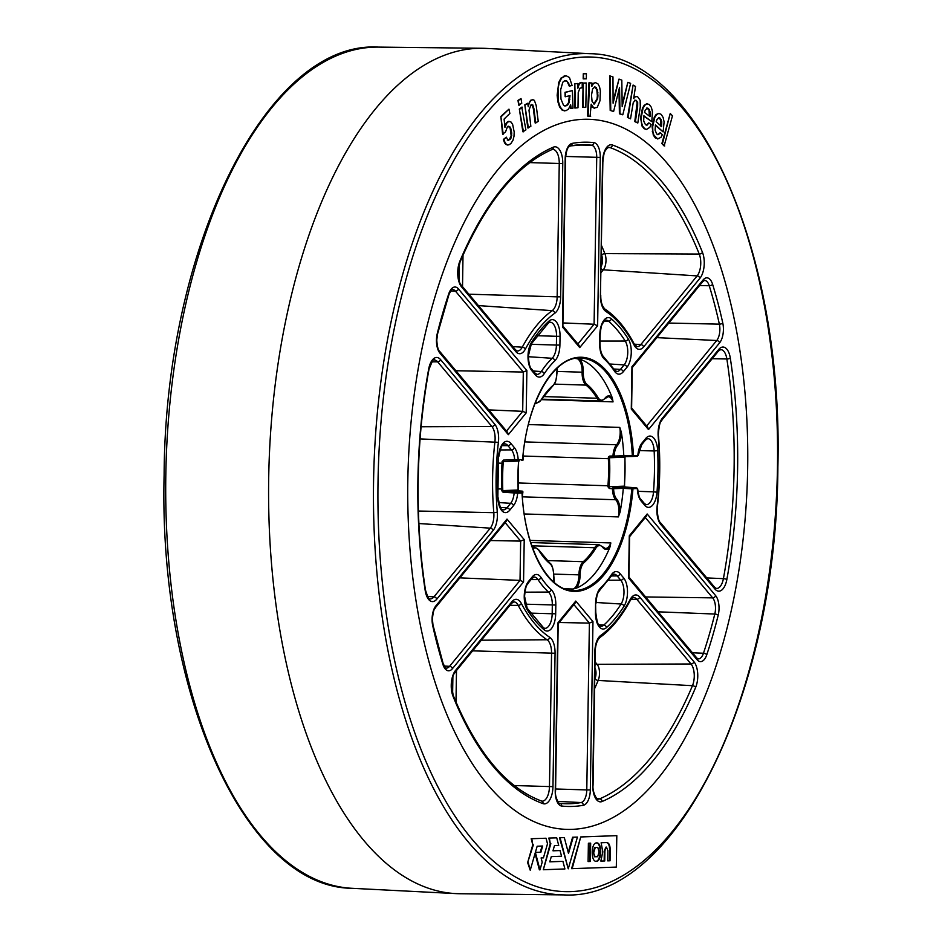 <?xml version="1.0" encoding="UTF-8"?>
<svg xmlns="http://www.w3.org/2000/svg" width="942" height="942" viewBox="0 0 942 942"><rect width="100%" height="100%" fill="white"/><g stroke="black" fill="none" stroke-linecap="round" stroke-linejoin="round"><path stroke-width="1.41" d="M530.087 540.414L610.84 542.933L609.969 547.067A14.495 6.924 -88.2 0 1 602.692 547.337A12.811 6.123 91.8 0 0 595.674 548.421A96.002 45.875 -88.2 0 1 584.134 562.492A12.811 6.123 91.8 0 0 580.095 574.879A14.495 6.924 -88.2 0 1 580.095 575.303A14.495 6.924 -88.2 0 1 576.245 588.185L573.042 589.033A13.647 6.523 91.8 0 0 578.941 575.291A13.647 6.523 91.8 0 0 578.953 574.903A13.647 6.523 -88.2 0 1 578.953 574.502A13.647 6.523 -88.2 0 1 583.251 561.691A95.154 45.463 91.8 0 0 594.685 547.738L531.83 545.783M620.095 512.048A116.29 55.566 91.8 0 0 623.298 488.333L613.619 488.686A12.811 6.123 91.8 0 0 616.657 499.013A14.495 6.924 -88.2 0 1 620.095 511.636A14.495 6.924 -88.2 0 1 620.095 512.048L618.364 516.899A13.647 6.523 91.8 0 0 618.953 511.624A13.647 6.523 91.8 0 0 615.715 499.743L522.363 496.834M518.182 489.946L518.901 490.9L503.428 491.453L501.639 490.57L503.016 492.207L517.664 493.172A17.003 8.125 -88.2 0 1 513.484 505.654L509.775 510.164A17.003 8.125 -88.2 0 1 497.835 498A167.652 80.117 -88.2 0 1 497.553 477.253A167.652 80.117 -88.2 0 1 498.495 456.446A17.003 8.125 -88.2 0 1 510.823 443.399L514.391 447.65A17.003 8.125 -88.2 0 1 518.182 459.837A0.848 0.742 87.9 0 1 517.476 460.662L517.476 460.662A0.848 0.742 87.9 0 1 517.452 460.662L517.488 460.662M747.677 468.139A355.216 169.737 91.8 0 0 592.035 119.457A355.216 169.737 91.8 0 0 407.827 480.514A355.216 169.737 91.8 0 0 569.91 829.407A355.216 169.737 91.8 0 0 747.677 468.139A355.216 169.737 -88.2 0 1 566.684 829.372A355.216 169.737 -88.2 0 1 407.827 480.514A355.216 169.737 -88.2 0 1 588.821 119.293A355.216 169.737 -88.2 0 1 747.677 468.139M497.882 488.898L501.627 489.004A128.748 61.524 -88.2 0 1 502.027 463.205A13.871 6.629 91.8 0 0 502.086 461.815A13.871 6.629 91.8 0 0 502.086 461.627L503.523 460.085L522.551 459.684A117.138 55.978 -88.2 0 1 579.589 357.253A117.138 55.978 -88.2 0 1 633.483 455.645L636.863 455.551M608.603 456.764L608.32 457.812L610.181 456.941L609.768 456.058L608.603 456.764M624.899 457.2L609.462 457.753A12.811 6.123 91.8 0 0 609.498 458.577A96.002 45.875 -88.2 0 1 609.745 472.225A96.002 45.875 -88.2 0 1 609.062 485.895A12.811 6.123 91.8 0 0 609.015 486.72L607.861 486.649L609.262 488.486L609.015 486.72L624.44 486.154A14.707 7.03 -88.2 0 1 624.499 484.494A127.9 61.124 91.8 0 0 625.017 471.659A127.9 61.124 91.8 0 0 624.911 458.86A14.707 7.03 -88.2 0 1 624.899 457.2L624.899 457.188M616.657 499.013A0.848 0.659 -42 0 1 615.715 499.743A13.647 6.523 -88.2 0 1 612.465 488.721L609.262 488.486M617.493 445.519A12.811 6.123 91.8 0 0 614.125 456.081L623.804 455.74A116.29 55.566 91.8 0 0 621.343 432.225A14.495 6.924 -88.2 0 1 621.343 432.637A14.495 6.924 -88.2 0 1 617.493 445.519A0.848 0.648 -138.8 0 0 616.574 444.765A13.647 6.523 91.8 0 0 620.189 432.625A13.647 6.523 91.8 0 0 619.777 427.397L621.343 432.225M623.804 455.74L632.329 455.751A116.29 55.566 91.8 0 0 580.625 358.066C554.002 355.746 526.813 402.258 522.645 459.731L522.539 459.755M575.35 358.443L579.848 359.196A14.495 6.924 -88.2 0 1 583.286 371.807A14.495 6.924 -88.2 0 1 583.275 372.231A12.811 6.123 91.8 0 0 586.937 384.348A96.002 45.875 -88.2 0 1 598.04 397.583A12.811 6.123 91.8 0 0 605.035 398.172A14.495 6.924 -88.2 0 1 612.312 397.901L613.054 401.881L541.509 399.643M612.312 397.901A116.29 55.566 91.8 0 0 579.848 359.196M609.768 456.058L612.983 456.022A13.647 6.523 -88.2 0 1 616.574 444.765L524.835 441.904M522.021 492.89L522.127 492.949C524.447 547.49 547.926 591.023 573.384 590.54A116.29 55.566 91.8 0 0 631.811 488.839L623.298 488.333M576.245 588.185A116.29 55.566 91.8 0 0 609.969 547.067M562.916 322.929L594.096 324.236L597.617 325.779L579.742 347.586L562.527 327.062L565.176 158.703A15.107 7.218 -88.2 0 1 572.147 143.384A332.279 158.774 -88.2 0 1 593.766 142.607A15.107 7.218 -88.2 0 1 600.266 157.42L597.617 325.779M559.218 622.509L589.398 623.098L592.965 621.59L590.328 789.961A15.107 7.218 -88.2 0 1 583.357 805.269A332.279 158.774 -88.2 0 1 561.738 806.058A15.107 7.218 -88.2 0 1 555.238 791.233L557.888 622.874L575.762 601.067L592.965 621.59M459.849 577.87L520.031 580.39L523.552 581.932L452.443 668.655A15.107 7.218 -88.2 0 1 442.905 664.357A332.279 158.774 -88.2 0 1 432.708 625.629A15.107 7.218 -88.2 0 1 432.084 619.024A15.107 7.218 -88.2 0 1 435.899 605.812L507.008 519.089L524.223 539.613L523.552 581.932M490.464 540.531L520.655 541.108L524.223 539.613M455.916 370.748L523.305 372.043L526.872 370.547L526.213 412.867L508.339 434.674L439.867 353.038A15.107 7.218 -88.2 0 1 436.464 340.086A15.107 7.218 -88.2 0 1 437.3 333.421A332.279 158.774 -88.2 0 1 448.722 293.904A15.107 7.218 -88.2 0 1 458.413 288.9L526.872 370.547M488.745 409.9L522.692 411.324L526.213 412.867M636.451 456.281L632.788 456.458A0.848 0.742 87.9 0 1 632.753 456.458L632.329 455.751L633.483 455.645A0.848 0.742 87.9 0 1 632.765 456.458L637.133 456.305A0.848 0.742 87.9 0 1 637.11 456.305M636.345 488.509L631.811 488.839L632.247 488.109L636.615 487.944L625.17 487.026L624.44 486.154M503.016 492.207L503.428 491.453L516.958 492.301A0.848 0.742 87.9 0 1 517.664 493.172L522.021 493.019A117.138 55.978 -88.2 0 0 575.915 591.411A117.138 55.978 -88.2 0 0 632.953 488.969A0.848 0.742 -92.1 0 0 632.247 488.109L623.003 487.45L623.298 488.239M562.704 325.85L562.527 327.062M562.869 326.05L578.977 345.255L579.742 347.586M632.129 367.757L631.941 366.721L703.05 279.998A15.107 7.218 -88.2 0 1 712.599 284.296A332.279 158.774 -88.2 0 1 722.785 323.024A15.107 7.218 -88.2 0 1 719.606 342.841L648.496 429.564L631.281 409.04L631.941 366.721M631.458 407.827L631.281 409.04M631.623 408.027L647.731 427.232L648.496 429.564M629.597 536.681L646.424 516.145L647.166 513.979L715.626 595.627A15.107 7.218 -88.2 0 1 718.193 615.232A332.279 158.774 -88.2 0 1 706.771 654.749A15.107 7.218 -88.2 0 1 697.092 659.753L628.62 578.105L629.291 535.786L647.166 513.979M629.48 536.822L629.291 535.786M628.797 576.904L628.62 578.105M558.194 623.757L575.02 603.233L575.762 601.067M558.064 623.91L557.888 622.874M435.899 605.812A2.638 1.966 39.4 0 1 435.616 607.413L506.266 521.256L507.008 519.089M439.867 353.038A2.638 2.049 -40 0 0 439.573 351.26L507.573 432.343L508.339 434.674M502.086 461.627L503.205 461.627A14.707 7.03 -88.2 0 1 503.205 461.827A14.707 7.03 -88.2 0 1 503.146 463.299A127.9 61.124 91.8 0 0 502.745 488.922A14.707 7.03 -88.2 0 1 502.757 490.393A14.707 7.03 -88.2 0 1 502.757 490.594L518.182 490.028A12.811 6.123 91.8 0 0 518.159 489.204A96.002 45.875 -88.2 0 1 518.583 461.898A12.811 6.123 91.8 0 0 518.642 461.062L518.642 461.097M517.817 489.051L518.901 490.9L522.127 491.123L518.901 490.9M518.642 461.062L503.205 461.627L503.523 460.085M522.162 491.123L512.012 491.488L521.338 492.148L512.012 491.488M521.373 492.148L521.338 492.148A0.848 0.742 87.9 0 1 522.021 493.019L522.127 492.949A0.848 0.848 0 0 0 521.338 492.148L516.958 492.301M642.02 442.999A17.003 8.125 -88.2 0 0 637.84 455.481A0.848 0.742 87.9 0 1 637.133 456.305L638.158 455.516L641.737 444.6A2.638 1.966 -140.6 0 0 642.02 442.999L645.717 438.489A17.003 8.125 -88.2 0 1 657.657 450.653A167.652 80.117 -88.2 0 1 657.01 492.207A17.003 8.125 -88.2 0 1 644.669 505.253L641.113 501.003A17.003 8.125 -88.2 0 1 637.322 488.816A0.848 0.742 87.9 0 0 636.615 487.944M623.486 456.54L613.395 456.905L632.741 456.458L623.486 456.54L623.804 455.822M613.395 456.905L612.983 456.022L614.125 456.081A0.848 0.742 -92.1 0 1 613.419 456.905L610.169 456.941L613.395 456.905A0.848 0.742 -92.1 0 0 613.419 456.905A0.848 0.848 0 0 0 613.419 456.905M644.669 505.253A2.638 2.049 140 0 0 644.375 503.487L640.819 499.236C639.606 498.659 638.546 495.151 637.64 488.71L635.98 487.803L625.194 487.026L612.912 487.815A0.848 0.742 -92.1 0 1 613.619 488.686L612.465 488.721L612.912 487.815L623.003 487.45M589.892 53.694L486.096 48.395A422.887 202.083 91.8 0 0 482.257 48.277A422.887 202.083 91.8 0 0 268.694 478.371A422.887 202.083 91.8 0 0 455.904 893.605A422.887 202.083 91.8 0 0 459.743 893.722L563.681 894.9C675.332 901.494 776.926 694.442 777.88 467.008C783.567 249.289 696.915 54.565 589.892 53.694A420.827 201.093 91.8 0 0 373.562 481.574A420.827 201.093 91.8 0 0 563.681 894.9M596.015 842.902C601.691 842.101 601.385 861.647 595.721 861.271M593.295 852.18L594.508 856.773L597.664 856.702L599.03 852.004L597.817 847.411L594.661 847.482L593.295 852.18L595.097 856.796M577.434 837.085L573.195 837.238L568.497 853.487L564.305 837.568L559.477 837.697L568.25 868.83L577.434 837.085L572.606 837.226L568.214 852.416M539.377 869.843L535.068 853.464M540.873 852.216L535.374 852.416L539.966 869.866L542.203 862.118L541.108 857.95L543.428 857.868L547.502 843.785L546.042 838.227L531.182 838.733L532.783 844.809L527.638 862.601L530.228 870.22L537.164 846.222L542.663 846.022L540.873 852.216L535.386 852.38M664.134 145.951L661.885 143.608L670.233 113.487L672.47 115.831L664.134 145.951M663.133 131.915L655.455 124.886L655.09 130.137L656.751 134.07L658.588 134.624L660.154 132.681L662.332 134.682L660.966 137.344L657.598 138.945L653.878 135.095L652.83 131.209L652.688 126.581L654.82 117.338L656.692 114.512L658.87 113.393L661.19 114.359L663.144 117.491L664.11 121.895L663.133 131.915L655.361 125.321M657.775 134.682L660.154 132.681M658.764 138.745L655.279 137.932L653.289 135.071L652.099 126.569L654.243 117.326L656.115 114.488L658.823 113.393M637.805 123.025L635.367 121.612L637.64 106.882L637.699 102.548L636.286 100.382L635.108 100.217L633.224 102.713L630.539 118.822L627.513 117.397L633.095 85.063L635.52 86.464L633.672 98.474L635.461 96.614L637.604 96.696L640.16 100.347L640.289 106.929L637.805 123.025L634.778 121.6L637.122 102.537L635.709 100.358L634.519 100.193M633.836 97.438L634.873 96.602L637.604 96.696M619 79.104L621.814 80.129L622.179 106.528L627.843 82.343L630.634 83.355L622.78 114.818L619.989 113.805L619.553 87.382L613.607 111.474L610.192 110.414L609.604 75.866L612.971 76.903L613.101 103.208L619 79.104L613.089 101.018M622.156 104.326L627.843 82.343M622.78 114.818L619.4 113.782L619 89.443M594.673 108.283L592.212 107.2L591.129 105.575M590.092 116.255L587.537 116.043L588.962 82.814L591.965 83.037L591.87 86.323L593.495 83.426L595.627 82.684L597.97 83.885L599.536 86.794L600.372 90.985L599.983 100.759L597.216 107.423L593.837 107.989L591.187 104.173L590.092 116.255M591.894 84.768L592.918 83.402L595.627 82.684M504.735 125.769L506.572 122.507L508.656 121.377L511.094 122.083L512.625 124.391L514.191 131.986L514.002 136.284L512.943 140.358L510.87 143.561L508.786 144.903L506.843 144.727L505.183 142.96L503.935 139.475L506.313 137.167L507.868 140.099L510.011 139.581L511.165 137.838L511.753 133.093L510.729 128.23L508.692 126.216L507.361 126.911L505.56 131.904L502.604 134.188L500.861 116.419L508.963 109.142L509.846 113.476L504.1 119.057L504.936 127.382L507.161 122.531L509.186 121.388M508.786 144.903L506.266 144.703L508.197 144.88L506.266 144.703L504.594 142.948L503.358 139.451L506.313 137.167M507.291 140.075L509.422 139.557L511.141 135.601L510.152 128.206L508.115 126.204M522.881 131.774L519.325 109.048L521.774 107.164L525.907 129.914L522.881 131.774M518.724 105.139L517.982 100.394L521.008 98.521L521.75 103.267L518.724 105.139M535.763 123.061L533.89 108.518L532.819 104.939L531.029 104.774L528.98 110.155L530.852 126.299L527.791 127.912L524.812 104.786L527.744 103.255L528.238 106.717L529.322 102.725L531.206 100.299L532.948 99.699L534.373 100.347L536.198 105.551L538.247 121.436L535.186 123.049L533.313 108.507L531.665 104.48M527.967 104.998L530.617 100.276L532.654 99.711M564.776 106.01L567.131 104.868L568.473 102.69L569.415 95.66M571.217 108.577L570.652 104.774L568.544 109.025L565.989 110.709L562.727 110.143L560.184 106.999L558.488 101.842L558.017 88.36L559.348 82.425L561.632 78.045L566.048 75.69L569.474 77.538L572.053 85.463L569.321 86.158L568.732 83.414L566.436 80.635L564.965 80.588L562.786 82.213L560.655 89.773L560.973 99.087L563.587 105.433L565.836 105.951L567.72 104.88L569.062 102.713L570.004 95.672L565.153 96.732L565.012 92.304L572.406 90.597L573.007 108.13L570.628 108.566L570.24 105.893M564.505 110.826L562.139 110.132L559.607 106.988L557.899 101.818L557.146 95.189L558.759 82.413L561.043 78.021L565.753 75.69M569.321 86.158L567.155 81.554L564.376 80.565M577.717 86.217L579.518 83.073L582.215 82.531L582.227 87.688L579.895 88.242L578.223 92.622L577.988 107.753L574.832 108.012L574.82 83.756L577.811 83.52L577.811 88.207M577.858 88.207L579.083 84.439L580.672 82.472L581.873 82.472M582.686 107.329L583.11 83.037L586.254 82.99L585.83 107.27L582.686 107.329M583.18 78.857L583.263 73.794L586.407 73.735L586.324 78.81L583.18 78.857M651.805 121.648L643.881 115.772L643.692 121.035L645.482 124.697L647.342 124.992L648.838 122.837L651.087 124.509L649.803 127.358L646.495 129.431L644.717 128.701L642.644 126.134L641.455 122.425L641.172 117.844L643.009 108.354L644.787 105.269L646.918 103.844L649.274 104.48L651.346 107.306L652.441 111.545L651.805 121.648L643.822 116.137M646.342 125.133L648.838 122.837M646.247 129.419L644.14 128.677L642.055 126.122L640.584 117.832L642.42 108.33L644.198 105.245L647.225 103.797M560.066 850.555L552.978 850.814L554.485 845.586L558.724 845.433L556.722 837.85L548.797 838.086L550.258 843.643L543.31 869.737L564.917 868.948L562.916 861.353L549.798 861.789L551.294 856.608L561.562 856.243L560.066 850.555L552.989 850.767M580.731 836.932L571.57 868.677L616.315 867.087L616.81 835.648L580.731 836.932L572.159 868.701M507.868 140.099L508.539 140.311M503.193 134.2L500.861 116.419M501.45 116.443L508.963 109.142M523.458 131.798L519.325 109.048M519.913 109.072L522.351 107.188M519.301 105.163L517.982 100.394M518.559 100.405L521.008 98.521M532.23 104.915L531.029 104.774M528.38 127.924L524.812 104.786M525.389 104.797L527.744 103.255M565.848 80.623L564.965 80.588M565.742 96.755L565.012 92.304M565.589 92.328L572.406 90.597M582.227 87.688L581.167 87.571M575.421 108.024L574.82 83.756M575.409 83.779L577.811 83.52M583.275 107.341L583.11 83.037M583.687 83.061L586.254 82.99M583.757 78.881L583.263 73.794M583.852 73.806L586.407 73.735M593.79 103.985L597.051 98.816L597.358 95.719L596.804 89.714L594.52 86.864M594.885 86.876L592.577 89.019L591.494 95.201L592.082 101.371L594.367 104.009L597.64 98.839L597.934 95.731L597.393 89.725L594.991 86.876M590.669 116.278L587.537 116.043M588.114 116.066L589.551 82.837M613.607 111.474L610.192 110.414M610.781 110.438L610.181 75.89M619.989 113.805L619.4 113.782M635.709 100.358L635.108 100.217M637.64 106.882L637.051 106.87M635.367 121.612L634.778 121.6M630.539 118.822L627.513 117.397M628.102 117.42L633.095 85.063M645.211 110.226L644.516 112.439L650.062 116.561L650.086 111.745L648.508 108.471L647.284 108.094L645.211 110.226M649.474 116.537L648.92 109.778L646.707 108.071M647.931 108.448L647.284 108.094M646.342 103.832L646.93 103.773M656.963 119.528L656.197 121.648L661.567 126.569L661.755 121.754L660.295 118.245L659.094 117.691L656.963 119.528M660.99 126.546L660.66 119.705L658.505 117.679M664.711 145.975L661.885 143.608M662.473 143.62L670.233 113.487M542.062 846.046L540.284 852.204M546.042 838.227L531.182 838.733M531.771 838.745L532.783 844.809M533.372 844.821L527.638 862.601M528.226 862.613L530.228 870.22M562.916 861.353L549.787 861.836M556.722 837.85L548.797 838.086M549.386 838.109L550.258 843.643M550.846 843.655L543.31 869.737M573.195 837.238L572.606 837.226M564.305 837.568L559.477 837.697M560.066 837.721L568.25 868.83M596.604 842.925C602.279 842.124 601.973 861.659 596.31 861.282C590.634 862.083 590.94 842.537 596.604 842.925L596.745 842.925M590.375 861.483L588.102 861.565L588.385 843.231L590.658 843.149L590.375 861.483L588.102 861.53M590.081 843.172L589.786 861.459M616.81 835.648L581.308 836.943M606.024 847.093L604.328 850.673L604.163 860.953L600.855 861.082L602.786 851.874L601.126 842.76L606.695 842.56M606.53 842.56C609.003 842.619 610.228 845.315 610.204 850.638L610.039 860.788L607.731 860.823M605.942 842.537C608.414 842.595 609.639 845.292 609.615 850.626L609.462 860.764M610.039 860.788L607.731 860.87L607.884 850.697L606.46 847.105L604.905 850.685L604.752 860.976L604.163 860.953M604.752 860.976L600.855 861.094M597.817 847.411L594.661 847.482M595.238 847.506L593.884 852.192M552.2 386.338A0.848 0.683 -130.7 0 0 552.801 385.584A12.811 6.123 91.8 0 0 556.84 373.562A12.811 6.123 91.8 0 0 556.84 373.197A14.495 6.924 -88.2 0 1 557.299 368.028M604.493 398.855A0.848 0.624 -142.4 0 0 604.952 398.654L600.819 401.009A13.647 6.523 -88.2 0 1 597.04 398.242A95.154 45.463 91.8 0 0 586.03 385.113A13.647 6.523 -88.2 0 1 582.121 372.596A13.647 6.523 -88.2 0 1 582.132 372.196A13.647 6.523 91.8 0 0 582.144 371.807A13.647 6.523 91.8 0 0 576.657 358.478M556.993 371.419L583.275 372.231M554.214 582.439A14.495 6.924 -88.2 0 1 553.66 575.845L553.66 575.845A12.811 6.123 91.8 0 0 553.66 575.48A12.811 6.123 91.8 0 0 549.998 563.728A96.002 45.875 -88.2 0 1 538.895 550.493A12.811 6.123 91.8 0 0 532.925 548.833M518.029 482.963L607.92 485.766A95.154 45.463 91.8 0 0 608.603 472.213A95.154 45.463 91.8 0 0 608.355 458.695L523.163 456.034M607.861 486.649A13.647 6.523 -88.2 0 1 607.92 485.766L609.062 485.895M501.639 490.57A13.871 6.629 91.8 0 0 501.639 490.393A13.871 6.629 91.8 0 0 501.627 489.004L502.745 488.922M498.377 463.087L503.146 463.299M601.208 266.327A8.019 3.827 91.8 0 0 602.491 260.487A8.019 3.827 91.8 0 0 601.644 255.294A2.638 1.566 158.1 0 1 604.87 253.61A10.656 5.099 -88.2 0 1 606 260.51A10.656 5.099 -88.2 0 1 603.304 269.824L601.114 272.497M595.003 661.814L597.098 664.322A2.638 2.049 -40 0 0 594.944 665.299M597.004 798.663L599.677 798.84A331.525 158.421 91.8 0 0 692.464 685.694A14.365 6.865 91.8 0 0 694.266 676.285A14.365 6.865 91.8 0 0 691.028 663.98L597.098 664.322A10.656 5.099 -88.2 0 1 599.512 673.448A10.656 5.099 -88.2 0 1 598.17 680.442A327.828 156.655 -88.2 0 1 594.579 688.708M594.72 679.323A325.19 155.395 91.8 0 0 595.003 678.687A8.019 3.827 91.8 0 0 596.003 673.424A8.019 3.827 91.8 0 0 594.908 667.678M425.195 590.528A334.175 159.681 -88.2 0 1 417.895 480.149A334.175 159.681 -88.2 0 1 428.669 369.111A17.003 8.125 -88.2 0 1 440.55 359.597L494.785 424.265A17.003 8.125 -88.2 0 1 498.389 442.316A170.655 81.554 91.8 0 0 496.116 477.3A170.655 81.554 91.8 0 0 497.294 512.154A17.003 8.125 -88.2 0 1 493.113 530.499L436.782 599.183A17.003 8.125 -88.2 0 1 425.195 590.528A2.638 0.836 -8.7 0 0 425.478 590.057C420.061 554.591 417.647 517.947 418.213 480.114C418.837 442.293 422.405 405.425 428.951 369.511C432.354 360.692 434.144 357.536 434.333 360.044A14.365 6.865 91.8 0 1 437.641 361.834L431.86 361.858M418.413 511.023L493.808 512.672A173.293 82.814 -88.2 0 1 492.607 477.276A173.293 82.814 -88.2 0 1 494.927 441.751A14.365 6.865 91.8 0 0 495.115 438.807A14.365 6.865 91.8 0 0 491.877 426.502L437.641 361.834A2.638 2.049 -40 0 0 440.55 359.597M427.491 596.439L433.956 596.851L490.276 528.156A14.365 6.865 91.8 0 0 493.902 515.604A14.365 6.865 91.8 0 0 493.808 512.672L497.294 512.154M432.708 625.629A2.638 1.083 -12.4 0 0 432.979 624.993L432.402 618.988C433.661 607.272 434.674 609.839 435.616 607.413M453.031 696.279A17.003 8.125 -88.2 0 1 451.242 685.293A17.003 8.125 -88.2 0 1 455.539 670.421L511.871 601.726A17.003 8.125 -88.2 0 1 521.326 603.433A170.655 81.554 91.8 0 0 549.728 637.298A17.003 8.125 -88.2 0 1 555.062 653.242L552.966 786.605A17.003 8.125 -88.2 0 1 543.075 803.656A334.175 159.681 -88.2 0 1 453.031 696.279A2.638 1.566 -21.9 0 0 453.161 695.231L451.571 685.258C453.02 671.858 454.185 674.79 455.269 672.023A2.638 1.966 -140.6 0 0 455.539 670.421M660.719 524.388A17.003 8.125 -88.2 0 1 656.88 509.822A17.003 8.125 -88.2 0 1 657.116 506.337A170.655 81.554 91.8 0 0 658.211 436.499A17.003 8.125 -88.2 0 1 658.093 433.026A17.003 8.125 -88.2 0 1 662.391 418.166L718.711 349.47A17.003 8.125 -88.2 0 1 730.309 358.125A334.175 159.681 -88.2 0 1 726.835 579.542A17.003 8.125 -88.2 0 1 714.954 589.056L660.719 524.388A2.638 2.049 140 0 0 660.424 522.622C658.799 521.503 657.728 517.229 657.21 509.787L657.116 506.337M662.391 418.166A2.638 1.966 39.4 0 1 662.108 419.767C661.025 422.522 659.871 419.59 658.411 432.99L658.211 436.499M461.568 286.91A17.003 8.125 -88.2 0 1 457.73 272.344A17.003 8.125 -88.2 0 1 459.873 261.205A334.175 159.681 -88.2 0 1 553.39 147.152A17.003 8.125 -88.2 0 1 562.763 163.508L560.667 296.86A17.003 8.125 -88.2 0 1 554.814 313.203A170.655 81.554 91.8 0 0 525.318 349.188A17.003 8.125 -88.2 0 1 515.792 351.578L461.568 286.91A2.638 2.049 -40 0 0 461.274 285.143C459.649 284.025 458.577 279.75 458.059 272.309L459.979 262.159C485.389 203.036 516.098 165.486 552.106 149.507L552.707 149.378A14.365 6.865 91.8 0 1 559.254 163.484L529.757 162.601M527.249 609.698A17.003 8.125 -88.2 0 1 524.235 596.274A17.003 8.125 -88.2 0 1 528.533 581.402L532.23 576.893A17.003 8.125 -88.2 0 1 541.038 577.493A125.616 60.029 91.8 0 0 551.27 589.704A17.003 8.125 -88.2 0 1 555.827 605.023L555.686 613.784A17.003 8.125 -88.2 0 1 544.146 629.845A167.652 80.117 -88.2 0 1 527.249 609.698A2.638 1.896 147.7 0 0 527.167 608.214L543.546 627.772A2.638 2.167 130.6 0 1 544.146 629.845M531.841 370.712A17.003 8.125 -88.2 0 1 528.003 356.147A17.003 8.125 -88.2 0 1 531.441 342.476A167.652 80.117 -88.2 0 1 548.998 321.081A17.003 8.125 -88.2 0 1 560.043 336.318L559.901 345.09A17.003 8.125 -88.2 0 1 554.873 360.751A125.616 60.029 91.8 0 0 544.24 373.715A17.003 8.125 -88.2 0 1 535.409 374.963L531.841 370.712A2.638 2.049 -40 0 0 531.547 368.946C529.922 367.827 528.851 363.553 528.332 356.111L531.359 343.818A2.638 1.802 -147.6 0 0 531.441 342.476M498.495 456.446L497.835 498M637.899 491.312L653.524 491.854A165.015 78.857 91.8 0 0 654.454 471.377A165.015 78.857 91.8 0 0 654.16 450.959L639.006 450.582M600.042 341.039L625.217 341.016A165.015 78.857 91.8 0 0 608.591 321.187L604.187 321.21M613.925 369.005L620.425 369.429L624.134 364.919A14.365 6.865 91.8 0 0 627.761 352.355A14.365 6.865 91.8 0 0 625.217 341.016A2.638 1.896 -32.3 0 0 628.255 338.955A17.003 8.125 -88.2 0 1 626.972 367.25L623.263 371.76A17.003 8.125 -88.2 0 1 614.467 371.16A125.616 60.029 91.8 0 0 604.222 358.949A17.003 8.125 -88.2 0 1 599.677 343.642L599.818 334.869A17.003 8.125 -88.2 0 1 611.358 318.808A167.652 80.117 -88.2 0 1 628.255 338.955M500.072 449.935L511.482 449.887L507.915 445.637L502.133 445.66M515.062 460.709L514.673 460.002A14.365 6.865 91.8 0 0 511.482 449.887A2.638 2.049 -40 0 0 514.391 447.65M645.611 596.945L712.682 597.864L645.305 517.523M692.429 652.782L703.462 653.242A329.629 157.514 91.8 0 0 714.801 614.043A12.47 5.958 91.8 0 0 715.496 608.544A12.47 5.958 91.8 0 0 712.682 597.864A2.638 2.049 140 0 0 715.626 595.627M668.796 323.047L719.358 324.154A329.629 157.514 91.8 0 0 709.244 285.744A12.47 5.958 91.8 0 0 704.51 280.41L702.779 281.599A2.638 1.966 39.4 0 0 703.05 279.998M646.659 425.961L716.721 340.509A12.47 5.958 91.8 0 0 719.876 329.606A12.47 5.958 91.8 0 0 719.358 324.154A2.638 1.083 167.6 0 0 722.785 323.024M706.806 577.929L723.409 578.647A331.525 158.421 91.8 0 0 734.101 468.48A331.525 158.421 91.8 0 0 726.859 358.973L712.164 358.725M608.414 580.225L620.754 580.178L617.187 575.927L611.405 575.951M598.7 624.746L603.81 625.088A165.015 78.857 91.8 0 0 621.084 604.022A14.365 6.865 91.8 0 0 623.993 592.483A14.365 6.865 91.8 0 0 620.754 580.178A2.638 2.049 140 0 0 623.651 577.941A17.003 8.125 -88.2 0 1 624.051 606.177A167.652 80.117 -88.2 0 1 606.507 627.572A17.003 8.125 -88.2 0 1 595.462 612.335L595.591 603.575A17.003 8.125 -88.2 0 1 600.631 587.902A125.616 60.029 91.8 0 0 611.264 574.938A17.003 8.125 -88.2 0 1 620.095 573.69L623.651 577.941M421.109 426.761L491.877 426.502A2.638 2.049 -40 0 0 494.785 424.265M601.538 245.591A327.828 156.655 -88.2 0 1 604.87 253.61L699.247 254.057A331.525 158.421 91.8 0 0 609.91 147.541A14.365 6.865 91.8 0 0 608.744 147.329L606.836 148.459C604.964 151.78 604.093 150.096 602.856 162.024L602.527 162.059A17.003 8.125 -88.2 0 1 612.43 144.997A334.175 159.681 -88.2 0 1 702.473 252.374A17.003 8.125 -88.2 0 1 699.953 278.231L643.633 346.927A17.003 8.125 -88.2 0 1 634.178 345.219A170.655 81.554 91.8 0 0 605.777 311.355A17.003 8.125 -88.2 0 1 600.431 295.411L602.527 162.059M634.331 344.171L640.796 344.595L697.127 275.9A14.365 6.865 91.8 0 0 700.754 263.348A14.365 6.865 91.8 0 0 699.247 254.057A2.638 1.566 158.1 0 0 702.473 252.374M609.498 458.577L608.355 458.695A13.647 6.523 -88.2 0 1 608.32 457.812M580.095 574.879L553.755 574.114M586.937 384.348A0.848 0.695 -51 0 1 586.03 385.113L554.32 384.124M528.391 424.548L619.777 427.397M522.304 495.998A12.811 6.123 91.8 0 0 522.81 491.995L520.361 492.077M595.674 548.421L594.685 547.738A13.647 6.523 -88.2 0 1 598.982 544.676L530.746 542.545M547.008 560.561L583.251 561.691A0.848 0.683 49.3 0 1 584.134 562.492M532.501 547.679A13.647 6.523 -88.2 0 1 534.632 547.019L532.242 546.949M540.849 400.279L536.469 403.353A13.647 6.523 -88.2 0 1 535.197 403.046M543.51 396.57L597.04 398.242A0.848 0.601 -31.2 0 0 598.04 397.583M618.364 516.899L524.223 513.955M573.042 589.033L564.647 588.774M602.162 546.584A0.848 0.648 141.9 0 1 602.609 546.784L605.353 548.491A13.647 6.523 91.8 0 0 610.84 542.933M613.054 401.881A13.647 6.523 91.8 0 0 608.155 396.7L604.952 398.654A0.848 0.624 -142.4 0 0 605.035 398.172M612.43 144.997A2.638 2.296 109.7 0 1 609.91 147.541L607.967 147.553M699.953 278.231A2.638 1.966 39.4 0 0 697.127 275.9L603.304 269.824A2.638 1.966 -140.6 0 1 601.173 268.753M605.777 311.355A2.638 2.225 123.3 0 0 604.905 309.07C616.033 316.477 625.794 328.087 634.19 343.912L636.98 346.632A14.365 6.865 91.8 0 0 640.796 344.595A2.638 1.966 39.4 0 1 643.633 346.927M601.644 255.294A325.19 155.395 91.8 0 0 601.396 254.67M493.113 530.499A2.638 1.966 -140.6 0 0 490.276 528.156L418.896 523.54M425.478 590.057C427.809 597.416 429.364 600.36 430.141 598.9A14.365 6.865 91.8 0 0 433.956 596.851A2.638 1.966 -140.6 0 1 436.782 599.183M498.389 442.316L420.085 438.913M577.211 145.009L591.352 145.174A329.629 157.514 91.8 0 0 584.24 144.75A329.629 157.514 91.8 0 0 570.64 145.822M577.905 343.983L594.096 324.236L596.722 157.396A12.47 5.958 91.8 0 0 591.352 145.174A2.638 2.32 96.1 0 0 593.766 142.607M600.266 157.42L565.612 156.443M555.592 788.984L586.784 789.926L589.398 623.098L573.902 604.599M559.795 803.361A329.629 157.514 91.8 0 0 563.705 803.667A329.629 157.514 91.8 0 0 581.026 802.56A12.47 5.958 91.8 0 0 586.784 789.926L590.328 789.961M583.357 805.269A2.638 2.308 -100.1 0 0 581.026 802.56L557.64 801.371M595.462 612.335L595.78 612.3C597.758 630.316 600.878 624.993 600.772 626.312A14.365 6.865 91.8 0 0 603.81 625.088A2.638 2.108 47.8 0 1 606.507 627.572M624.051 606.177A2.638 1.802 32.4 0 0 621.084 604.022L595.945 602.48M620.095 573.69A2.638 2.049 140 0 1 617.187 575.927A14.365 6.865 91.8 0 0 613.878 574.137L611.146 576.327A2.638 1.837 33.6 0 0 611.264 574.938M514.167 785.522L549.469 786.582L551.565 653.218A14.365 6.865 91.8 0 0 547.055 639.759A173.293 82.814 -88.2 0 1 518.206 605.365A14.365 6.865 91.8 0 0 513.779 601.879L511.588 603.339A2.638 1.966 -140.6 0 0 511.871 601.726M541.791 801.147A14.365 6.865 91.8 0 0 542.015 801.171A14.365 6.865 91.8 0 0 549.469 786.582L552.966 786.605M521.326 603.433A2.638 1.778 -27.9 0 1 518.206 605.365L509.928 605.353M481.362 640.195L547.055 639.759A2.638 2.225 -56.7 0 0 549.728 637.298M555.062 653.242L472.625 650.851M456.493 670.539L455.987 702.073M452.619 693.653L452.89 676.756M533.302 371.03L541.297 371.525A128.253 61.289 -88.2 0 1 552.153 358.29L528.332 356.712M535.409 374.963A2.638 2.049 -40 0 0 535.115 373.197L536.893 374.374A14.365 6.865 91.8 0 0 541.297 371.525A2.638 1.837 -146.4 0 1 544.24 373.715M531.064 344.301L556.404 345.066L556.545 336.294L536.952 335.717M554.873 360.751A2.638 2.084 -133.9 0 0 552.153 358.29A14.365 6.865 91.8 0 0 556.404 345.066L559.901 345.09M560.043 336.318L556.545 336.294A14.365 6.865 91.8 0 0 549.987 322.188L548.444 322.965A2.638 2.108 -132.2 0 0 548.998 321.081M730.309 358.125A2.638 0.836 171.3 0 1 726.859 358.973A14.365 6.865 91.8 0 0 720.63 349.612L718.44 351.072A2.638 1.966 39.4 0 0 718.711 349.47M714.954 589.056A2.638 2.049 140 0 0 714.648 587.29L716.426 588.467A14.365 6.865 91.8 0 0 723.409 578.647A2.638 0.695 -169.6 0 1 726.835 579.542M444.188 666.065L449.57 666.324L520.031 580.39L520.655 541.108L505.147 522.622M442.905 664.357A2.638 1.354 -17.2 0 0 443.117 663.498C445.507 668.055 446.567 669.585 446.308 668.102A12.47 5.958 91.8 0 0 449.57 666.324A2.638 1.966 -140.6 0 1 452.443 668.655M712.599 284.296A2.638 1.354 162.8 0 1 709.244 285.744L699.541 285.544M719.606 342.841A2.638 1.966 -140.6 0 0 716.721 340.509L656.833 337.636M718.193 615.232A2.638 0.954 -166.1 0 0 714.801 614.043L658.081 611.817M697.092 659.753A2.638 2.049 -40 0 0 696.797 657.975L698.187 658.929A12.47 5.958 91.8 0 0 703.462 653.242A2.638 1.236 -161.6 0 1 706.771 654.749M506.502 431.071L522.692 411.324L523.305 372.043L455.469 291.149A12.47 5.958 91.8 0 0 452.643 289.583C452.007 289.006 450.771 290.701 448.91 294.669A2.638 1.236 18.4 0 0 448.722 293.904M458.413 288.9A2.638 2.049 140 0 1 455.469 291.149L450.665 291.078M500.485 507.42L506.937 507.832L510.646 503.322A14.365 6.865 91.8 0 0 514.155 492.96L514.567 492.23M513.484 505.654A2.638 1.966 39.4 0 0 510.646 503.322L498.754 502.557M510.823 443.399A2.638 2.049 -40 0 1 507.915 445.637A14.365 6.865 91.8 0 0 504.606 443.835C504.618 444.824 501.839 440.515 498.813 456.576M498.165 497.812C501.203 514.803 502.804 507.856 503.122 509.881A14.365 6.865 91.8 0 0 506.937 507.832A2.638 1.966 39.4 0 1 509.775 510.164M468.869 294.198L557.158 296.836L559.254 163.484L562.763 163.508M463.017 255.141L462.522 286.627M512.825 346.609L522.268 347.174A173.293 82.814 -88.2 0 1 552.224 310.648A14.365 6.865 91.8 0 0 557.158 296.836L560.667 296.86M554.814 313.203A2.638 2.178 54.4 0 0 552.224 310.648L478.43 305.597M515.792 351.578A2.638 2.049 -40 0 0 515.498 349.812L517.276 350.989A14.365 6.865 91.8 0 0 522.268 347.174A2.638 1.684 28.4 0 1 525.318 349.188M459.107 280.716L459.378 263.819M614.467 371.16A2.638 1.931 -33.6 0 0 614.337 369.617L616.61 371.466A14.365 6.865 91.8 0 0 620.425 369.429A2.638 1.966 39.4 0 1 623.263 371.76M626.972 367.25A2.638 1.966 39.4 0 0 624.134 364.919L610.263 364.024M611.358 318.808A2.638 2.167 -49.4 0 1 608.591 321.187A14.365 6.865 91.8 0 0 606.024 320.15L604.128 321.269C602.221 324.613 601.349 323.082 600.136 334.846L599.818 334.869M644.375 503.487L646.153 504.665A14.365 6.865 91.8 0 0 653.524 491.854L657.01 492.207M657.657 450.653L654.16 450.959A14.365 6.865 91.8 0 0 647.637 438.631L645.447 440.091A2.638 1.966 -140.6 0 0 645.717 438.489M695.632 687.448A334.175 159.681 -88.2 0 1 602.115 801.501A17.003 8.125 -88.2 0 1 592.742 785.157L594.838 651.793A17.003 8.125 -88.2 0 1 600.69 635.45A170.655 81.554 91.8 0 0 630.186 599.477A17.003 8.125 -88.2 0 1 639.7 597.075L693.936 661.743A17.003 8.125 -88.2 0 1 695.632 687.448A2.638 1.46 -157.2 0 0 692.464 685.694L598.17 680.442A2.638 1.46 -157.2 0 1 595.003 678.687M592.742 785.157L593.06 785.122C592.082 792.14 597.475 800.865 598.052 799.134A14.365 6.865 91.8 0 0 599.677 798.84A2.638 2.273 -113.1 0 1 602.115 801.501M693.936 661.743A2.638 2.049 140 0 1 691.028 663.98L636.792 599.312A14.365 6.865 91.8 0 0 633.483 597.511C633.259 596.875 632.164 597.923 630.186 600.655A2.638 1.684 -151.6 0 0 630.186 599.477M639.7 597.075A2.638 2.049 140 0 1 636.792 599.312L631.01 599.336M524.871 592.177L548.48 592.059A128.253 61.289 -88.2 0 1 538.023 579.601L531.053 579.601M530.428 613.112L552.177 613.76L552.318 604.999A14.365 6.865 91.8 0 0 548.48 592.059A2.638 2.143 132.6 0 0 551.27 589.704M555.827 605.023L525.483 604.187M541.038 577.493A2.638 1.931 146.4 0 1 538.023 579.601A14.365 6.865 91.8 0 0 534.149 577.034L531.959 578.494A2.638 1.966 -140.6 0 0 532.23 576.893M543.546 627.772L544.735 628.349A14.365 6.865 91.8 0 0 552.177 613.76L555.686 613.784M535.609 402.01A12.811 6.123 91.8 0 0 541.261 399.655A96.002 45.875 -88.2 0 1 552.801 385.584M522.669 459.413L523.316 459.39A12.811 6.123 91.8 0 0 523.01 455.798M523.057 455.363L523.422 459.355A0.848 0.848 0 0 1 522.61 460.214A0.848 0.742 -92.1 0 1 522.586 460.214L522.61 460.214A0.848 0.742 -92.1 0 0 523.316 459.39L522.987 459.307M595.78 612.3L595.591 603.575M600.631 587.902A2.638 2.084 46.1 0 1 600.148 589.727L611.146 576.327M640.819 499.236A2.638 2.049 140 0 1 641.113 501.003M604.222 358.949A2.638 2.143 -47.4 0 0 603.692 356.936C601.361 354.404 600.136 349.965 599.995 343.606L600.136 334.846M527.167 608.214L524.553 596.239C526.013 582.839 527.179 585.771 528.262 583.004A2.638 1.966 -140.6 0 0 528.533 581.402M459.873 261.205A2.638 1.46 22.8 0 1 459.979 262.159M553.39 147.152A2.638 2.273 66.9 0 1 552.106 149.507M565.176 158.703L565.494 158.668C566.896 144.656 569.651 147.341 570.287 145.916L584.24 144.75M572.147 143.384A2.638 2.308 79.9 0 1 570.287 145.916M600.431 295.411L602.856 162.024M634.19 343.912A2.638 1.778 152.1 0 1 634.178 345.219M630.186 600.655C621.308 617.069 611.205 629.35 599.901 637.522A2.638 2.178 -125.6 0 0 600.69 635.45M599.901 637.522C597.051 640.219 595.474 644.964 595.156 651.758L594.838 651.793M561.738 806.058A2.638 2.32 -83.9 0 0 559.689 803.349C559.501 804.939 554.532 796.92 555.556 791.198L558.194 623.569M543.075 803.656A2.638 2.296 -70.3 0 0 541.65 801.089C506.231 787.795 476.734 752.505 453.161 695.231M437.3 333.421A2.638 0.954 13.9 0 1 437.547 333.986L448.91 294.669M518.583 461.898L518.159 489.204M519.36 460.249L518.583 461.969M522.81 491.995L522.81 492.007A0.848 0.742 -92.1 0 0 522.103 491.123A0.848 0.848 0 0 1 522.904 492.007L522.339 496.422M522.551 459.684A0.848 0.742 87.9 0 1 521.821 460.508A0.848 0.848 0 0 0 522.645 459.731L522.551 459.684M598.982 544.676L602.609 546.784A0.848 0.648 141.9 0 1 602.692 547.337M538.424 549.798A0.848 0.601 148.8 0 1 538.895 550.493M549.422 562.916A0.848 0.695 129 0 1 549.998 563.728M557.44 367.898L556.934 373.55C555.368 385.855 554.838 381.887 554.367 384.042L541.261 399.655M777.468 467.055A417.494 199.504 91.8 0 0 584.311 57.05A417.494 199.504 91.8 0 0 378.025 481.597A417.494 199.504 91.8 0 0 571.193 891.603A417.494 199.504 91.8 0 0 777.468 467.055M352.108 888.306C245.085 887.435 158.433 692.723 164.12 474.992C165.074 247.558 266.668 40.506 378.319 47.1A420.827 201.093 91.8 0 0 165.816 475.098A420.827 201.093 91.8 0 0 352.108 888.306L455.904 893.605M509.834 126.734L509.245 126.723M511.376 130.42L510.788 130.408M511.73 135.624L511.141 135.601M510.011 139.581L509.422 139.557M505.183 142.96L504.594 142.948M507.161 122.531L506.572 122.507M505.819 124.521L505.23 124.509M531.206 100.299L530.617 100.276M569.828 99.581L569.239 99.558M569.062 102.713L568.473 102.69M567.72 104.88L567.131 104.868M564.8 75.831L564.211 75.807M561.632 78.045L561.043 78.021M559.348 82.425L558.759 82.413M558.488 101.842L557.899 101.818M562.727 110.143L562.139 110.132M580.107 83.084L579.518 83.073M579.083 84.439L578.494 84.415M597.876 92.528L597.287 92.504M597.64 98.839L597.051 98.816M596.463 87.724L595.874 87.7M597.393 89.725L596.804 89.714M591.894 105.951L591.305 105.928M649.509 109.79L648.92 109.778M650.263 114.076L649.674 114.053M644.787 105.269L644.198 105.245M643.009 108.354L642.42 108.33M641.172 117.844L640.584 117.832M642.644 126.134L642.055 126.122M661.249 119.716L660.66 119.705M661.755 121.754L661.166 121.73M653.442 121.53L652.853 121.506M652.688 126.581L652.099 126.569M652.83 131.209L652.241 131.185M653.878 135.095L653.289 135.071M655.867 137.956L655.279 137.932M610.204 850.638L609.615 850.626M534.632 547.019L538.871 550.022L549.787 563.057C551.906 564.105 553.225 568.25 553.766 575.468L554.379 582.58M625.641 456.375L625.005 457.188L624.546 486.143L625.194 487.026M437.547 333.986L436.782 340.062C437.206 346.479 438.136 350.212 439.573 351.26M536.469 403.353L535.091 403.306M600.819 401.009L541.803 399.173M595.921 603.539C597.157 591.753 597.887 593.354 600.148 589.727M641.737 444.6L645.447 440.091M614.337 369.617L603.692 356.936M535.115 373.197L531.547 368.946M548.444 322.965L531.359 343.818M528.262 583.004L531.959 578.494M515.498 349.812L461.274 285.143M562.869 326.297L565.494 158.668M604.905 309.07C602.056 306.115 600.678 301.558 600.76 295.388M632.259 367.604L702.779 281.599M631.611 408.286L632.259 367.415M662.108 419.767L718.44 351.072M658.517 436.205C660.472 459.578 660.106 483.034 657.41 506.572M714.648 587.29L660.424 522.622M628.962 577.352L629.597 536.481M696.797 657.975L628.962 577.093M593.06 785.122L595.156 651.758M563.705 803.667L559.689 803.349M455.269 672.023L511.588 603.339M443.117 663.498L432.979 624.993M378.319 47.1L482.257 48.277M507.349 144.997L507.938 145.021M532.36 99.687L532.948 99.699M564.211 110.826L564.8 110.85M581.167 82.449L581.756 82.46"/></g></svg>
